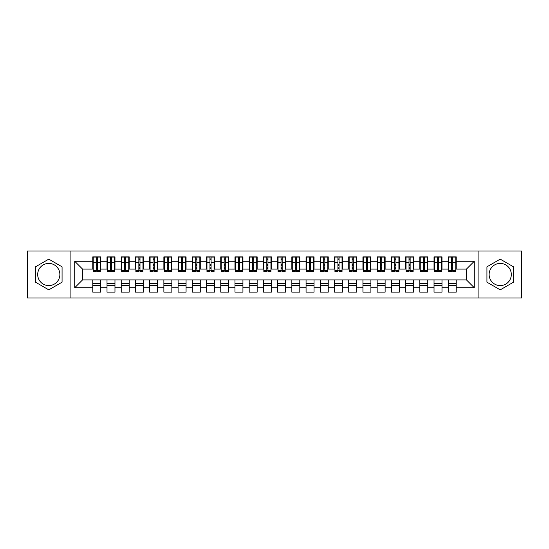 <?xml version="1.0" encoding="UTF-8"?>
<svg xmlns="http://www.w3.org/2000/svg" width="549" height="549" viewBox="0 0 549 549"><rect width="100%" height="100%" fill="white"/><g stroke="black" fill="none" stroke-linecap="round" stroke-linejoin="round"><path stroke-width="0.82" d="M500.221 263.41A11.09 11.09 0 0 0 489.132 274.5A11.09 11.09 0 0 0 500.221 285.59A11.09 11.09 0 0 0 511.311 274.5A11.09 11.09 0 0 0 500.221 263.41M48.779 285.59A11.09 11.09 0 0 1 37.689 274.5A11.09 11.09 0 0 1 48.779 263.41A11.09 11.09 0 0 1 59.868 274.5A11.09 11.09 0 0 1 48.779 285.59M478.893 297.963L521.55 297.963L521.55 251.037L478.893 251.037L478.893 297.963L70.107 297.963L70.107 251.037L27.45 251.037L27.45 297.963L70.107 297.963M451.662 265.469L452.801 265.469L451.662 265.469M456.212 283.531L448.252 283.531M448.252 285.377L456.212 285.377M437.443 265.469L438.582 265.469L437.443 265.469M441.993 283.531L434.033 283.531M434.033 285.377L441.993 285.377M423.231 265.469L424.363 265.469L423.231 265.469M427.781 283.531L419.813 283.531M419.813 285.377L427.781 285.377M409.012 265.469L410.144 265.469L409.012 265.469M413.562 283.531L405.594 283.531M405.594 285.377L413.562 285.377M394.793 265.469L395.925 265.469L394.793 265.469M399.343 283.531L391.375 283.531M391.375 285.377L399.343 285.377M380.574 265.469L381.706 265.469L380.574 265.469M385.124 283.531L377.156 283.531M377.156 285.377L385.124 285.377M366.355 265.469L367.494 265.469L366.355 265.469M370.904 283.531L362.937 283.531M362.937 285.377L370.904 285.377M352.135 265.469L353.275 265.469L352.135 265.469M356.685 283.531L348.725 283.531M348.725 285.377L356.685 285.377M337.916 265.469L339.056 265.469L337.916 265.469M342.466 283.531L334.506 283.531M334.506 285.377L342.466 285.377M323.697 265.469L324.836 265.469L323.697 265.469M328.247 283.531L320.287 283.531M320.287 285.377L328.247 285.377M309.478 265.469L310.617 265.469L309.478 265.469M314.028 283.531L306.067 283.531M306.067 285.377L314.028 285.377M295.259 265.469L296.398 265.469L295.259 265.469M299.809 283.531L291.848 283.531M291.848 285.377L299.809 285.377M281.04 265.469L282.179 265.469L281.04 265.469M285.59 283.531L277.629 283.531M277.629 285.377L285.59 285.377M266.821 265.469L267.96 265.469L266.821 265.469M271.371 283.531L263.41 283.531M263.41 285.377L271.371 285.377M252.602 265.469L253.741 265.469L252.602 265.469M257.152 283.531L249.191 283.531M249.191 285.377L257.152 285.377M238.383 265.469L239.522 265.469L238.383 265.469M242.933 283.531L234.972 283.531M234.972 285.377L242.933 285.377M224.164 265.469L225.303 265.469L224.164 265.469M228.713 283.531L220.753 283.531M220.753 285.377L228.713 285.377M209.944 265.469L211.084 265.469L209.944 265.469M214.494 283.531L206.534 283.531M206.534 285.377L214.494 285.377M195.725 265.469L196.865 265.469L195.725 265.469M200.275 283.531L192.315 283.531M192.315 285.377L200.275 285.377M181.506 265.469L182.645 265.469L181.506 265.469M186.063 283.531L178.096 283.531M178.096 285.377L186.063 285.377M167.294 265.469L168.426 265.469L167.294 265.469M171.844 283.531L163.877 283.531M163.877 285.377L171.844 285.377M153.075 265.469L154.207 265.469L153.075 265.469M157.625 283.531L149.657 283.531M149.657 285.377L157.625 285.377M138.856 265.469L139.988 265.469L138.856 265.469M143.406 283.531L135.438 283.531M135.438 285.377L143.406 285.377M124.637 265.469L125.769 265.469L124.637 265.469M129.187 283.531L121.219 283.531M121.219 285.377L129.187 285.377M110.418 265.469L111.557 265.469L110.418 265.469M114.967 283.531L107.007 283.531M107.007 285.377L114.967 285.377M478.893 251.037L70.107 251.037M93.213 269.099L82.549 269.099L74.726 261.276L74.726 287.724L92.788 287.724L92.788 292.13L100.748 292.13L100.748 287.724L107.007 287.724L107.007 292.13L114.967 292.13L114.967 287.724L121.219 287.724L121.219 292.13L129.187 292.13L129.187 287.724L135.438 287.724L135.438 292.13L143.406 292.13L143.406 287.724L149.657 287.724L149.657 292.13L157.625 292.13L157.625 287.724L163.877 287.724L163.877 292.13L171.844 292.13L171.844 287.724L178.096 287.724L178.096 292.13L186.063 292.13L186.063 287.724L192.315 287.724L192.315 292.13L200.275 292.13L200.275 287.724L206.534 287.724L206.534 292.13L214.494 292.13L214.494 287.724L220.753 287.724L220.753 292.13L228.713 292.13L228.713 287.724L234.972 287.724L234.972 292.13L242.933 292.13L242.933 287.724L249.191 287.724L249.191 292.13L257.152 292.13L257.152 287.724L263.41 287.724L263.41 292.13L271.371 292.13L271.371 287.724L277.629 287.724L277.629 292.13L285.59 292.13L285.59 287.724L291.848 287.724L291.848 292.13L299.809 292.13L299.809 287.724L306.067 287.724L306.067 292.13L314.028 292.13L314.028 287.724L320.287 287.724L320.287 292.13L328.247 292.13L328.247 287.724L334.506 287.724L334.506 292.13L342.466 292.13L342.466 287.724L348.725 287.724L348.725 292.13L356.685 292.13L356.685 287.724L362.937 287.724L362.937 292.13L370.904 292.13L370.904 287.724L377.156 287.724L377.156 292.13L385.124 292.13L385.124 287.724L391.375 287.724L391.375 292.13L399.343 292.13L399.343 287.724L405.594 287.724L405.594 292.13L413.562 292.13L413.562 287.724L419.813 287.724L419.813 292.13L427.781 292.13L427.781 287.724L434.033 287.724L434.033 292.13L441.993 292.13L441.993 287.724L448.252 287.724L448.252 292.13L456.212 292.13L456.212 279.901L466.451 279.901L466.451 269.099L455.787 269.099M74.726 261.276L92.788 261.276L92.788 269.099M466.451 269.099L474.274 261.276L456.212 261.276L456.212 256.87L448.252 256.87L448.252 261.276L441.993 261.276L441.993 256.87L434.033 256.87L434.033 261.276L427.781 261.276L427.781 256.87L419.813 256.87L419.813 261.276L413.562 261.276L413.562 256.87L405.594 256.87L405.594 261.276L399.343 261.276L399.343 256.87L391.375 256.87L391.375 261.276L385.124 261.276L385.124 256.87L377.156 256.87L377.156 261.276L370.904 261.276L370.904 256.87L362.937 256.87L362.937 261.276L356.685 261.276L356.685 256.87L348.725 256.87L348.725 261.276L342.466 261.276L342.466 256.87L334.506 256.87L334.506 261.276L328.247 261.276L328.247 256.87L320.287 256.87L320.287 261.276L314.028 261.276L314.028 256.87L306.067 256.87L306.067 261.276L299.809 261.276L299.809 256.87L291.848 256.87L291.848 261.276L285.59 261.276L285.59 256.87L277.629 256.87L277.629 261.276L271.371 261.276L271.371 256.87L263.41 256.87L263.41 261.276L257.152 261.276L257.152 256.87L249.191 256.87L249.191 261.276L242.933 261.276L242.933 256.87L234.972 256.87L234.972 261.276L228.713 261.276L228.713 256.87L220.753 256.87L220.753 261.276L214.494 261.276L214.494 256.87L206.534 256.87L206.534 261.276L200.275 261.276L200.275 256.87L192.315 256.87L192.315 261.276L186.063 261.276L186.063 256.87L178.096 256.87L178.096 261.276L171.844 261.276L171.844 256.87L163.877 256.87L163.877 261.276L157.625 261.276L157.625 256.87L149.657 256.87L149.657 261.276L143.406 261.276L143.406 256.87L135.438 256.87L135.438 261.276L129.187 261.276L129.187 256.87L121.219 256.87L121.219 261.276L114.967 261.276L114.967 256.87L107.007 256.87L107.007 261.276L100.748 261.276L100.748 256.87L92.788 256.87L92.788 261.276M474.274 261.276L474.274 287.724L456.212 287.724M441.993 287.724L441.993 279.901L456.212 279.901M448.252 287.724L448.252 279.901M456.212 261.276L456.212 269.099M427.781 287.724L427.781 279.901L441.993 279.901M434.033 287.724L434.033 279.901M448.252 261.276L448.252 269.099L441.568 269.099M441.993 261.276L441.993 269.099M413.562 287.724L413.562 279.901L427.781 279.901M419.813 287.724L419.813 279.901M434.033 261.276L434.033 269.099L427.348 269.099M427.781 261.276L427.781 269.099M399.343 287.724L399.343 279.901L413.562 279.901M405.594 287.724L405.594 279.901M419.813 261.276L419.813 269.099L413.129 269.099M413.562 261.276L413.562 269.099M385.124 287.724L385.124 279.901L399.343 279.901M391.375 287.724L391.375 279.901M405.594 261.276L405.594 269.099L398.91 269.099M399.343 261.276L399.343 269.099M370.904 287.724L370.904 279.901L385.124 279.901M377.156 287.724L377.156 279.901M391.375 261.276L391.375 269.099L384.698 269.099M385.124 261.276L385.124 269.099M356.685 287.724L356.685 279.901L370.904 279.901M362.937 287.724L362.937 279.901M377.156 261.276L377.156 269.099L370.479 269.099M370.904 261.276L370.904 269.099M342.466 287.724L342.466 279.901L356.685 279.901M348.725 287.724L348.725 279.901M362.937 261.276L362.937 269.099L356.26 269.099M356.685 261.276L356.685 269.099M328.247 287.724L328.247 279.901L342.466 279.901M334.506 287.724L334.506 279.901M348.725 261.276L348.725 269.099L342.041 269.099M342.466 261.276L342.466 269.099M314.028 287.724L314.028 279.901L328.247 279.901M320.287 287.724L320.287 279.901M334.506 261.276L334.506 269.099L327.822 269.099M328.247 261.276L328.247 269.099M299.809 287.724L299.809 279.901L314.028 279.901M306.067 287.724L306.067 279.901M320.287 261.276L320.287 269.099L313.603 269.099M314.028 261.276L314.028 269.099M285.59 287.724L285.59 279.901L299.809 279.901M291.848 287.724L291.848 279.901M306.067 261.276L306.067 269.099L299.383 269.099M299.809 261.276L299.809 269.099M271.371 287.724L271.371 279.901L285.59 279.901M277.629 287.724L277.629 279.901M291.848 261.276L291.848 269.099L285.164 269.099M285.59 261.276L285.59 269.099M257.152 287.724L257.152 279.901L271.371 279.901M263.41 287.724L263.41 279.901M277.629 261.276L277.629 269.099L270.945 269.099M271.371 261.276L271.371 269.099M242.933 287.724L242.933 279.901L257.152 279.901M249.191 287.724L249.191 279.901M263.41 261.276L263.41 269.099L256.726 269.099M257.152 261.276L257.152 269.099M228.713 287.724L228.713 279.901L242.933 279.901M234.972 287.724L234.972 279.901M249.191 261.276L249.191 269.099L242.507 269.099M242.933 261.276L242.933 269.099M214.494 287.724L214.494 279.901L228.713 279.901M220.753 287.724L220.753 279.901M234.972 261.276L234.972 269.099L228.288 269.099M228.713 261.276L228.713 269.099M200.275 287.724L200.275 279.901L214.494 279.901M206.534 287.724L206.534 279.901M220.753 261.276L220.753 269.099L214.069 269.099M214.494 261.276L214.494 269.099M186.063 287.724L186.063 279.901L200.275 279.901M192.315 287.724L192.315 279.901M206.534 261.276L206.534 269.099L199.85 269.099M200.275 261.276L200.275 269.099M171.844 287.724L171.844 279.901L186.063 279.901M178.096 287.724L178.096 279.901M192.315 261.276L192.315 269.099L185.631 269.099M186.063 261.276L186.063 269.099M157.625 287.724L157.625 279.901L171.844 279.901M163.877 287.724L163.877 279.901M178.096 261.276L178.096 269.099L171.412 269.099M171.844 261.276L171.844 269.099M143.406 287.724L143.406 279.901L157.625 279.901M149.657 287.724L149.657 279.901M163.877 261.276L163.877 269.099L157.192 269.099M157.625 261.276L157.625 269.099M129.187 287.724L129.187 279.901L143.406 279.901M135.438 287.724L135.438 279.901M149.657 261.276L149.657 269.099L142.98 269.099M143.406 261.276L143.406 269.099M114.967 287.724L114.967 279.901L129.187 279.901M121.219 287.724L121.219 279.901M135.438 261.276L135.438 269.099L128.761 269.099M129.187 261.276L129.187 269.099M100.748 287.724L100.748 279.901L114.967 279.901M107.007 287.724L107.007 279.901M121.219 261.276L121.219 269.099L114.542 269.099M114.967 261.276L114.967 269.099M96.199 265.469L97.338 265.469L96.199 265.469M100.748 283.531L92.788 283.531M92.788 285.377L100.748 285.377M74.726 287.724L82.549 279.901L100.748 279.901M92.788 287.724L92.788 279.901M107.007 261.276L107.007 269.099L100.323 269.099M100.748 261.276L100.748 269.099M62.071 266.828L48.779 259.149L35.486 266.828L35.486 282.172L48.779 289.851L62.071 282.172L62.071 266.828M486.929 266.828L486.929 282.172L500.221 289.851L513.514 282.172L513.514 266.828L500.221 259.149L486.929 266.828M82.549 269.099L82.549 279.901M448.677 269.099L448.252 269.099M434.458 269.099L434.033 269.099M420.239 269.099L419.813 269.099M406.02 269.099L405.594 269.099M391.808 269.099L391.375 269.099M377.588 269.099L377.156 269.099M363.369 269.099L362.937 269.099M349.15 269.099L348.725 269.099M334.931 269.099L334.506 269.099M320.712 269.099L320.287 269.099M306.493 269.099L306.067 269.099M292.274 269.099L291.848 269.099M278.055 269.099L277.629 269.099M263.836 269.099L263.41 269.099M249.617 269.099L249.191 269.099M235.397 269.099L234.972 269.099M221.178 269.099L220.753 269.099M206.959 269.099L206.534 269.099M192.74 269.099L192.315 269.099M178.521 269.099L178.096 269.099M164.302 269.099L163.877 269.099M150.09 269.099L149.657 269.099M135.871 269.099L135.438 269.099M121.652 269.099L121.219 269.099M107.432 269.099L107.007 269.099M474.274 287.724L466.451 279.901M93.213 257.014L100.323 257.014L93.213 257.014L93.213 271.446L96.199 271.446L96.199 257.062L100.323 257.083L100.323 271.446L97.338 271.446L97.338 257.083M96.199 258.915L97.338 258.915M96.199 270.245L97.338 270.245M97.338 268.461L96.199 268.461M96.199 267.761L97.338 267.761M100.748 263.623L100.323 263.623M100.748 265.469L100.323 265.469M93.213 263.623L92.788 263.623M93.213 265.469L92.788 265.469M107.432 257.014L114.542 257.014L107.432 257.014L107.432 271.446L110.418 271.446L110.418 257.062L114.542 257.083L114.542 271.446L111.557 271.446L111.557 257.083M110.418 258.915L111.557 258.915M110.418 270.245L111.557 270.245M111.557 268.461L110.418 268.461M110.418 267.761L111.557 267.761M114.967 263.623L114.542 263.623M114.967 265.469L114.542 265.469M107.432 263.623L107.007 263.623M107.432 265.469L107.007 265.469M121.652 257.014L128.761 257.014L121.652 257.014L121.652 271.446L124.637 271.446L124.637 257.062L128.761 257.083L128.761 271.446L125.769 271.446L125.769 257.083M124.637 258.915L125.769 258.915M124.637 270.245L125.769 270.245M125.769 268.461L124.637 268.461M124.637 267.761L125.769 267.761M129.187 263.623L128.761 263.623M129.187 265.469L128.761 265.469M121.652 263.623L121.219 263.623M121.652 265.469L121.219 265.469M135.871 257.014L142.98 257.014L135.871 257.014L135.871 271.446L138.856 271.446L138.856 257.062L142.98 257.083L142.98 271.446L139.988 271.446L139.988 257.083M138.856 258.915L139.988 258.915M138.856 270.245L139.988 270.245M139.988 268.461L138.856 268.461M138.856 267.761L139.988 267.761M143.406 263.623L142.98 263.623M143.406 265.469L142.98 265.469M135.871 263.623L135.438 263.623M135.871 265.469L135.438 265.469M150.09 257.014L157.192 257.014L150.09 257.014L150.09 271.446L153.075 271.446L153.075 257.062L157.192 257.083L157.192 271.446L154.207 271.446L154.207 257.083M153.075 258.915L154.207 258.915M153.075 270.245L154.207 270.245M154.207 268.461L153.075 268.461M153.075 267.761L154.207 267.761M157.625 263.623L157.192 263.623M157.625 265.469L157.192 265.469M150.09 263.623L149.657 263.623M150.09 265.469L149.657 265.469M164.302 257.014L171.412 257.014L164.302 257.014L164.302 271.446L167.294 271.446L167.294 257.062L171.412 257.083L171.412 271.446L168.426 271.446L168.426 257.083M167.294 258.915L168.426 258.915M167.294 270.245L168.426 270.245M168.426 268.461L167.294 268.461M167.294 267.761L168.426 267.761M171.844 263.623L171.412 263.623M171.844 265.469L171.412 265.469M164.302 263.623L163.877 263.623M164.302 265.469L163.877 265.469M178.521 257.014L185.631 257.014L178.521 257.014L178.521 271.446L181.506 271.446L181.506 257.062L185.631 257.083L185.631 271.446L182.645 271.446L182.645 257.083M181.506 258.915L182.645 258.915M181.506 270.245L182.645 270.245M182.645 268.461L181.506 268.461M181.506 267.761L182.645 267.761M186.063 263.623L185.631 263.623M186.063 265.469L185.631 265.469M178.521 263.623L178.096 263.623M178.521 265.469L178.096 265.469M192.74 257.014L199.85 257.014L192.74 257.014L192.74 271.446L195.725 271.446L195.725 257.062L199.85 257.083L199.85 271.446L196.865 271.446L196.865 257.083M195.725 258.915L196.865 258.915M195.725 270.245L196.865 270.245M196.865 268.461L195.725 268.461M195.725 267.761L196.865 267.761M200.275 263.623L199.85 263.623M200.275 265.469L199.85 265.469M192.74 263.623L192.315 263.623M192.74 265.469L192.315 265.469M206.959 257.014L214.069 257.014L206.959 257.014L206.959 271.446L209.944 271.446L209.944 257.062L214.069 257.083L214.069 271.446L211.084 271.446L211.084 257.083M209.944 258.915L211.084 258.915M209.944 270.245L211.084 270.245M211.084 268.461L209.944 268.461M209.944 267.761L211.084 267.761M214.494 263.623L214.069 263.623M214.494 265.469L214.069 265.469M206.959 263.623L206.534 263.623M206.959 265.469L206.534 265.469M221.178 257.014L228.288 257.014L221.178 257.014L221.178 271.446L224.164 271.446L224.164 257.062L228.288 257.083L228.288 271.446L225.303 271.446L225.303 257.083M224.164 258.915L225.303 258.915M224.164 270.245L225.303 270.245M225.303 268.461L224.164 268.461M224.164 267.761L225.303 267.761M228.713 263.623L228.288 263.623M228.713 265.469L228.288 265.469M221.178 263.623L220.753 263.623M221.178 265.469L220.753 265.469M235.397 257.014L242.507 257.014L235.397 257.014L235.397 271.446L238.383 271.446L238.383 257.062L242.507 257.083L242.507 271.446L239.522 271.446L239.522 257.083M238.383 258.915L239.522 258.915M238.383 270.245L239.522 270.245M239.522 268.461L238.383 268.461M238.383 267.761L239.522 267.761M242.933 263.623L242.507 263.623M242.933 265.469L242.507 265.469M235.397 263.623L234.972 263.623M235.397 265.469L234.972 265.469M249.617 257.014L256.726 257.014L249.617 257.014L249.617 271.446L252.602 271.446L252.602 257.062L256.726 257.083L256.726 271.446L253.741 271.446L253.741 257.083M252.602 258.915L253.741 258.915M252.602 270.245L253.741 270.245M253.741 268.461L252.602 268.461M252.602 267.761L253.741 267.761M257.152 263.623L256.726 263.623M257.152 265.469L256.726 265.469M249.617 263.623L249.191 263.623M249.617 265.469L249.191 265.469M263.836 257.014L270.945 257.014L263.836 257.014L263.836 271.446L266.821 271.446L266.821 257.062L270.945 257.083L270.945 271.446L267.96 271.446L267.96 257.083M266.821 258.915L267.96 258.915M266.821 270.245L267.96 270.245M267.96 268.461L266.821 268.461M266.821 267.761L267.96 267.761M271.371 263.623L270.945 263.623M271.371 265.469L270.945 265.469M263.836 263.623L263.41 263.623M263.836 265.469L263.41 265.469M278.055 257.014L285.164 257.014L278.055 257.014L278.055 271.446L281.04 271.446L281.04 257.062L285.164 257.083L285.164 271.446L282.179 271.446L282.179 257.083M281.04 258.915L282.179 258.915M281.04 270.245L282.179 270.245M282.179 268.461L281.04 268.461M281.04 267.761L282.179 267.761M285.59 263.623L285.164 263.623M285.59 265.469L285.164 265.469M278.055 263.623L277.629 263.623M278.055 265.469L277.629 265.469M292.274 257.014L299.383 257.014L292.274 257.014L292.274 271.446L295.259 271.446L295.259 257.062L299.383 257.083L299.383 271.446L296.398 271.446L296.398 257.083M295.259 258.915L296.398 258.915M295.259 270.245L296.398 270.245M296.398 268.461L295.259 268.461M295.259 267.761L296.398 267.761M299.809 263.623L299.383 263.623M299.809 265.469L299.383 265.469M292.274 263.623L291.848 263.623M292.274 265.469L291.848 265.469M306.493 257.014L313.603 257.014L306.493 257.014L306.493 271.446L309.478 271.446L309.478 257.062L313.603 257.083L313.603 271.446L310.617 271.446L310.617 257.083M309.478 258.915L310.617 258.915M309.478 270.245L310.617 270.245M310.617 268.461L309.478 268.461M309.478 267.761L310.617 267.761M314.028 263.623L313.603 263.623M314.028 265.469L313.603 265.469M306.493 263.623L306.067 263.623M306.493 265.469L306.067 265.469M320.712 257.014L327.822 257.014L320.712 257.014L320.712 271.446L323.697 271.446L323.697 257.062L327.822 257.083L327.822 271.446L324.836 271.446L324.836 257.083M323.697 258.915L324.836 258.915M323.697 270.245L324.836 270.245M324.836 268.461L323.697 268.461M323.697 267.761L324.836 267.761M328.247 263.623L327.822 263.623M328.247 265.469L327.822 265.469M320.712 263.623L320.287 263.623M320.712 265.469L320.287 265.469M334.931 257.014L342.041 257.014L334.931 257.014L334.931 271.446L337.916 271.446L337.916 257.062L342.041 257.083L342.041 271.446L339.056 271.446L339.056 257.083M337.916 258.915L339.056 258.915M337.916 270.245L339.056 270.245M339.056 268.461L337.916 268.461M337.916 267.761L339.056 267.761M342.466 263.623L342.041 263.623M342.466 265.469L342.041 265.469M334.931 263.623L334.506 263.623M334.931 265.469L334.506 265.469M349.15 257.014L356.26 257.014L349.15 257.014L349.15 271.446L352.135 271.446L352.135 257.062L356.26 257.083L356.26 271.446L353.275 271.446L353.275 257.083M352.135 258.915L353.275 258.915M352.135 270.245L353.275 270.245M353.275 268.461L352.135 268.461M352.135 267.761L353.275 267.761M356.685 263.623L356.26 263.623M356.685 265.469L356.26 265.469M349.15 263.623L348.725 263.623M349.15 265.469L348.725 265.469M363.369 257.014L370.479 257.014L363.369 257.014L363.369 271.446L366.355 271.446L366.355 257.062L370.479 257.083L370.479 271.446L367.494 271.446L367.494 257.083M366.355 258.915L367.494 258.915M366.355 270.245L367.494 270.245M367.494 268.461L366.355 268.461M366.355 267.761L367.494 267.761M370.904 263.623L370.479 263.623M370.904 265.469L370.479 265.469M363.369 263.623L362.937 263.623M363.369 265.469L362.937 265.469M377.588 257.014L384.698 257.014L377.588 257.014L377.588 271.446L380.574 271.446L380.574 257.062L384.698 257.083L384.698 271.446L381.706 271.446L381.706 257.083M380.574 258.915L381.706 258.915M380.574 270.245L381.706 270.245M381.706 268.461L380.574 268.461M380.574 267.761L381.706 267.761M385.124 263.623L384.698 263.623M385.124 265.469L384.698 265.469M377.588 263.623L377.156 263.623M377.588 265.469L377.156 265.469M391.808 257.014L398.91 257.014L391.808 257.014L391.808 271.446L394.793 271.446L394.793 257.062L398.91 257.083L398.91 271.446L395.925 271.446L395.925 257.083M394.793 258.915L395.925 258.915M394.793 270.245L395.925 270.245M395.925 268.461L394.793 268.461M394.793 267.761L395.925 267.761M399.343 263.623L398.91 263.623M399.343 265.469L398.91 265.469M391.808 263.623L391.375 263.623M391.808 265.469L391.375 265.469M406.02 257.014L413.129 257.014L406.02 257.014L406.02 271.446L409.012 271.446L409.012 257.062L413.129 257.083L413.129 271.446L410.144 271.446L410.144 257.083M409.012 258.915L410.144 258.915M409.012 270.245L410.144 270.245M410.144 268.461L409.012 268.461M409.012 267.761L410.144 267.761M413.562 263.623L413.129 263.623M413.562 265.469L413.129 265.469M406.02 263.623L405.594 263.623M406.02 265.469L405.594 265.469M420.239 257.014L427.348 257.014L420.239 257.014L420.239 271.446L423.231 271.446L423.231 257.062L427.348 257.083L427.348 271.446L424.363 271.446L424.363 257.083M423.231 258.915L424.363 258.915M423.231 270.245L424.363 270.245M424.363 268.461L423.231 268.461M423.231 267.761L424.363 267.761M427.781 263.623L427.348 263.623M427.781 265.469L427.348 265.469M420.239 263.623L419.813 263.623M420.239 265.469L419.813 265.469M434.458 257.014L441.568 257.014L434.458 257.014L434.458 271.446L437.443 271.446L437.443 257.062L441.568 257.083L441.568 271.446L438.582 271.446L438.582 257.083M437.443 258.915L438.582 258.915M437.443 270.245L438.582 270.245M438.582 268.461L437.443 268.461M437.443 267.761L438.582 267.761M441.993 263.623L441.568 263.623M441.993 265.469L441.568 265.469M434.458 263.623L434.033 263.623M434.458 265.469L434.033 265.469M448.677 257.014L455.787 257.014L448.677 257.014L448.677 271.446L451.662 271.446L451.662 257.062L455.787 257.083L455.787 271.446L452.801 271.446L452.801 257.083M451.662 258.915L452.801 258.915M451.662 270.245L452.801 270.245M452.801 268.461L451.662 268.461M451.662 267.761L452.801 267.761M456.212 263.623L455.787 263.623M456.212 265.469L455.787 265.469M448.677 263.623L448.252 263.623M448.677 265.469L448.252 265.469M93.213 257.083L96.199 257.083M97.338 270.465L100.323 270.465M97.338 262.463L100.323 262.463M93.213 270.465L96.199 270.465M93.213 262.463L96.199 262.463M96.199 264.385L97.338 264.385M96.199 259.286L97.338 259.286M107.432 257.083L110.418 257.083M111.557 270.465L114.542 270.465M111.557 262.463L114.542 262.463M107.432 270.465L110.418 270.465M107.432 262.463L110.418 262.463M110.418 264.385L111.557 264.385M110.418 259.286L111.557 259.286M121.652 257.083L124.637 257.083M125.769 270.465L128.761 270.465M125.769 262.463L128.761 262.463M121.652 270.465L124.637 270.465M121.652 262.463L124.637 262.463M124.637 264.385L125.769 264.385M124.637 259.286L125.769 259.286M135.871 257.083L138.856 257.083M139.988 270.465L142.98 270.465M139.988 262.463L142.98 262.463M135.871 270.465L138.856 270.465M135.871 262.463L138.856 262.463M138.856 264.385L139.988 264.385M138.856 259.286L139.988 259.286M150.09 257.083L153.075 257.083M154.207 270.465L157.192 270.465M154.207 262.463L157.192 262.463M150.09 270.465L153.075 270.465M150.09 262.463L153.075 262.463M153.075 264.385L154.207 264.385M153.075 259.286L154.207 259.286M164.302 257.083L167.294 257.083M168.426 270.465L171.412 270.465M168.426 262.463L171.412 262.463M164.302 270.465L167.294 270.465M164.302 262.463L167.294 262.463M167.294 264.385L168.426 264.385M167.294 259.286L168.426 259.286M178.521 257.083L181.506 257.083M182.645 270.465L185.631 270.465M182.645 262.463L185.631 262.463M178.521 270.465L181.506 270.465M178.521 262.463L181.506 262.463M181.506 264.385L182.645 264.385M181.506 259.286L182.645 259.286M192.74 257.083L195.725 257.083M196.865 270.465L199.85 270.465M196.865 262.463L199.85 262.463M192.74 270.465L195.725 270.465M192.74 262.463L195.725 262.463M195.725 264.385L196.865 264.385M195.725 259.286L196.865 259.286M206.959 257.083L209.944 257.083M211.084 270.465L214.069 270.465M211.084 262.463L214.069 262.463M206.959 270.465L209.944 270.465M206.959 262.463L209.944 262.463M209.944 264.385L211.084 264.385M209.944 259.286L211.084 259.286M221.178 257.083L224.164 257.083M225.303 270.465L228.288 270.465M225.303 262.463L228.288 262.463M221.178 270.465L224.164 270.465M221.178 262.463L224.164 262.463M224.164 264.385L225.303 264.385M224.164 259.286L225.303 259.286M235.397 257.083L238.383 257.083M239.522 270.465L242.507 270.465M239.522 262.463L242.507 262.463M235.397 270.465L238.383 270.465M235.397 262.463L238.383 262.463M238.383 264.385L239.522 264.385M238.383 259.286L239.522 259.286M249.617 257.083L252.602 257.083M253.741 270.465L256.726 270.465M253.741 262.463L256.726 262.463M249.617 270.465L252.602 270.465M249.617 262.463L252.602 262.463M252.602 264.385L253.741 264.385M252.602 259.286L253.741 259.286M263.836 257.083L266.821 257.083M267.96 270.465L270.945 270.465M267.96 262.463L270.945 262.463M263.836 270.465L266.821 270.465M263.836 262.463L266.821 262.463M266.821 264.385L267.96 264.385M266.821 259.286L267.96 259.286M278.055 257.083L281.04 257.083M282.179 270.465L285.164 270.465M282.179 262.463L285.164 262.463M278.055 270.465L281.04 270.465M278.055 262.463L281.04 262.463M281.04 264.385L282.179 264.385M281.04 259.286L282.179 259.286M292.274 257.083L295.259 257.083M296.398 270.465L299.383 270.465M296.398 262.463L299.383 262.463M292.274 270.465L295.259 270.465M292.274 262.463L295.259 262.463M295.259 264.385L296.398 264.385M295.259 259.286L296.398 259.286M306.493 257.083L309.478 257.083M310.617 270.465L313.603 270.465M310.617 262.463L313.603 262.463M306.493 270.465L309.478 270.465M306.493 262.463L309.478 262.463M309.478 264.385L310.617 264.385M309.478 259.286L310.617 259.286M320.712 257.083L323.697 257.083M324.836 270.465L327.822 270.465M324.836 262.463L327.822 262.463M320.712 270.465L323.697 270.465M320.712 262.463L323.697 262.463M323.697 264.385L324.836 264.385M323.697 259.286L324.836 259.286M334.931 257.083L337.916 257.083M339.056 270.465L342.041 270.465M339.056 262.463L342.041 262.463M334.931 270.465L337.916 270.465M334.931 262.463L337.916 262.463M337.916 264.385L339.056 264.385M337.916 259.286L339.056 259.286M349.15 257.083L352.135 257.083M353.275 270.465L356.26 270.465M353.275 262.463L356.26 262.463M349.15 270.465L352.135 270.465M349.15 262.463L352.135 262.463M352.135 264.385L353.275 264.385M352.135 259.286L353.275 259.286M363.369 257.083L366.355 257.083M367.494 270.465L370.479 270.465M367.494 262.463L370.479 262.463M363.369 270.465L366.355 270.465M363.369 262.463L366.355 262.463M366.355 264.385L367.494 264.385M366.355 259.286L367.494 259.286M377.588 257.083L380.574 257.083M381.706 270.465L384.698 270.465M381.706 262.463L384.698 262.463M377.588 270.465L380.574 270.465M377.588 262.463L380.574 262.463M380.574 264.385L381.706 264.385M380.574 259.286L381.706 259.286M391.808 257.083L394.793 257.083M395.925 270.465L398.91 270.465M395.925 262.463L398.91 262.463M391.808 270.465L394.793 270.465M391.808 262.463L394.793 262.463M394.793 264.385L395.925 264.385M394.793 259.286L395.925 259.286M406.02 257.083L409.012 257.083M410.144 270.465L413.129 270.465M410.144 262.463L413.129 262.463M406.02 270.465L409.012 270.465M406.02 262.463L409.012 262.463M409.012 264.385L410.144 264.385M409.012 259.286L410.144 259.286M420.239 257.083L423.231 257.083M424.363 270.465L427.348 270.465M424.363 262.463L427.348 262.463M420.239 270.465L423.231 270.465M420.239 262.463L423.231 262.463M423.231 264.385L424.363 264.385M423.231 259.286L424.363 259.286M434.458 257.083L437.443 257.083M438.582 270.465L441.568 270.465M438.582 262.463L441.568 262.463M434.458 270.465L437.443 270.465M434.458 262.463L437.443 262.463M437.443 264.385L438.582 264.385M437.443 259.286L438.582 259.286M448.677 257.083L451.662 257.083M452.801 270.465L455.787 270.465M452.801 262.463L455.787 262.463M448.677 270.465L451.662 270.465M448.677 262.463L451.662 262.463M451.662 264.385L452.801 264.385M451.662 259.286L452.801 259.286"/></g></svg>
